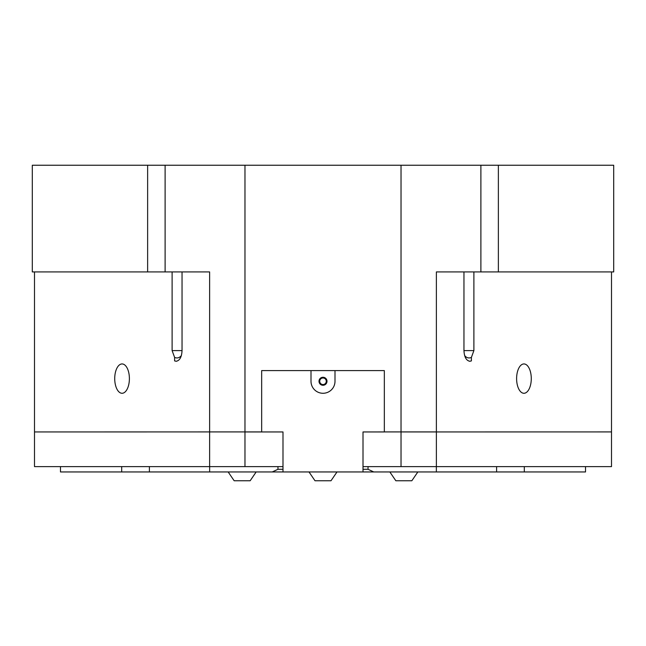 <?xml version="1.0" encoding="UTF-8"?>
<svg xmlns="http://www.w3.org/2000/svg" width="646" height="646" viewBox="0 0 646 646"><rect width="100%" height="100%" fill="white"/><g stroke="black" fill="none" stroke-linecap="round" stroke-linejoin="round"><path stroke-width="0.97" d="M480.89 165.247L498.365 165.247L498.365 271.926L480.89 271.926L480.89 165.247L165.11 165.247L165.11 271.926L147.635 271.926L147.635 165.247L32.3 165.247L32.3 271.926L147.635 271.926M498.365 271.926L613.7 271.926L613.7 165.247L498.365 165.247M147.635 165.247L165.11 165.247M464.611 355.502A7.332 6.008 90 0 0 469.085 357.941A7.332 6.008 90 0 0 471.402 357.375L471.402 360.888L469.844 361.267C466.275 360.63 464.312 357.068 463.957 350.6L463.957 271.926M469.537 361.259A10.667 8.737 90 0 0 471.402 360.888M401.029 165.247L401.029 431.916L436.373 431.916L436.373 271.926L480.89 271.926M473.889 271.926L473.889 350.6L471.402 357.375M182.043 271.926L182.043 350.6C181.688 357.068 179.725 360.63 176.156 361.267L174.598 360.888A10.667 8.737 -90 0 0 176.463 361.259M174.598 360.888L174.598 357.375A7.332 6.008 -90 0 0 176.915 357.941A7.332 6.008 -90 0 0 181.389 355.502M165.11 271.926L209.627 271.926L209.627 431.916L261.662 431.916L261.662 370.602L384.338 370.602L384.338 431.916L401.029 431.916L363.004 431.948L363.004 466.614L436.373 466.614L436.373 431.948L611.504 431.916L401.029 431.948L401.029 466.614M244.971 165.247L244.971 431.916L34.496 431.948L34.496 271.926M122.062 393.277A14.672 7.332 90 0 1 114.722 378.604A14.672 7.332 90 0 1 122.062 363.94A14.672 7.332 90 0 1 129.394 378.604A14.672 7.332 90 0 1 122.062 393.277M174.598 357.375L172.111 350.6L172.111 271.926M209.627 466.614L34.496 466.614L34.496 431.948L209.627 431.916L209.627 466.614L282.996 466.614L282.996 431.948L244.971 431.948L244.971 466.614M611.504 271.926L611.504 466.614L436.373 466.614M523.938 393.277A14.672 7.332 -90 0 1 516.606 378.604A14.672 7.332 -90 0 1 523.938 363.94A14.672 7.332 -90 0 1 531.278 378.604A14.672 7.332 -90 0 1 523.938 393.277M363.004 469.287L368.042 469.287L373.759 471.951L436.349 471.951L436.349 466.614M373.759 471.951L272.241 471.951L277.958 469.287L282.996 469.287M149.404 466.614L149.404 471.951L272.241 471.951M417.841 471.951L411.841 480.753L395.837 480.753L389.837 471.951M337.002 471.951L331.002 480.753L314.998 480.753L308.998 471.951M256.163 471.951L250.163 480.753L234.159 480.753L228.159 471.951M277.958 466.614L277.958 469.287M368.042 466.614L368.042 469.287M524.31 466.614L524.31 471.951L496.596 471.951L496.596 466.614M496.596 471.951L436.349 471.951M585.518 466.614L585.518 471.951L524.31 471.951M323 377.991A3.278 3.278 0 0 0 319.722 381.277A3.278 3.278 0 0 0 323 384.556A3.278 3.278 0 0 0 326.278 381.277A3.278 3.278 0 0 0 323 377.991M323 385.274A3.997 3.997 0 0 1 319.003 381.277A3.997 3.997 0 0 1 323 377.272A3.997 3.997 0 0 1 326.997 381.277A3.997 3.997 0 0 1 323 385.274M363.004 471.951L363.004 431.948L384.338 431.948L384.338 370.602L334.999 370.602L334.999 381.277A11.999 11.999 0 0 1 323 393.277A11.999 11.999 0 0 1 311.001 381.277L311.001 370.602L261.662 370.602L261.662 431.948L282.996 431.948L282.996 471.951M60.482 466.614L60.482 471.951L121.69 471.951L121.69 466.614M149.404 471.951L121.69 471.951M463.957 350.6L473.889 350.6M182.043 350.6L172.111 350.6M209.651 471.951L209.651 466.614"/></g></svg>
